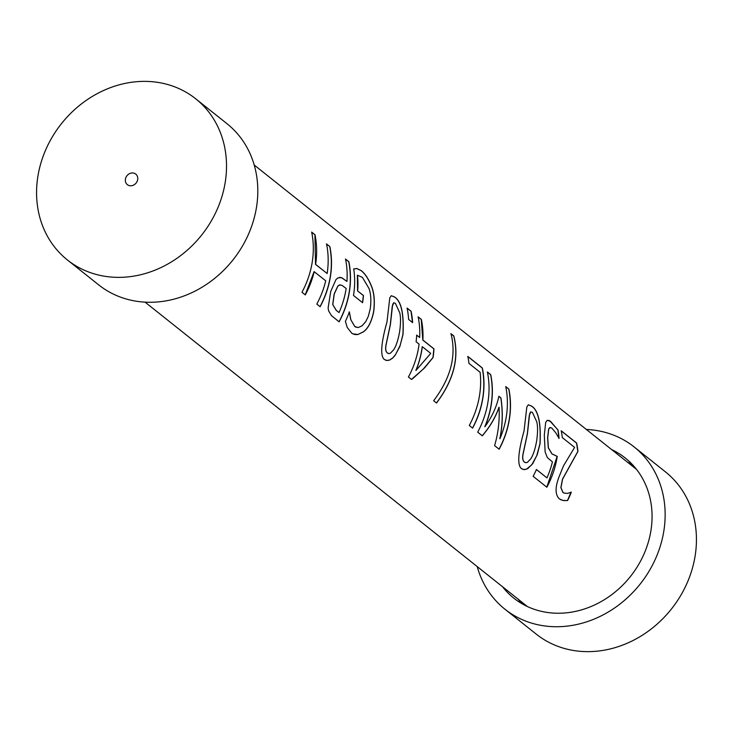 <?xml version="1.0" encoding="UTF-8"?>
<svg xmlns="http://www.w3.org/2000/svg" width="733" height="733" viewBox="0 0 733 733"><rect width="100%" height="100%" fill="white"/><g stroke="black" fill="none" stroke-linecap="round" stroke-linejoin="round"><path stroke-width="1.1" d="M611.67 449.604A89.518 77.817 128.5 0 1 625.276 458.024A89.518 77.817 128.5 0 1 630.398 576.532A89.518 77.817 128.5 0 1 513.76 598.101A89.518 77.817 128.5 0 1 502.508 586.721M518.149 599.173A89.518 77.817 -51.5 0 0 522.043 603.745M632.634 464.832A89.518 77.817 -51.5 0 0 627.311 462.056M504.927 609.196L536.208 634.1A103.71 90.15 -51.5 0 0 671.336 609.123A103.71 90.15 -51.5 0 0 665.399 471.832L634.118 446.928A103.71 90.15 128.5 0 1 640.046 584.21A103.71 90.15 128.5 0 1 504.927 609.196A103.71 90.15 128.5 0 1 477.22 566.591M586.391 429.474A103.71 90.15 128.5 0 1 634.118 446.928M326.432 243.961L329.859 246.572A87.63 76.177 128.5 0 1 320.138 306.724L316.812 304.076A87.63 76.177 -51.5 0 0 325.718 280.794L314.1 271.613L305.203 294.868M329.758 246.609C333.634 266.867 330.4 286.896 320.055 306.687M311.589 232.141L314.915 234.789L315.529 264.356L327.147 273.528A87.63 76.177 -51.5 0 0 326.533 243.924L329.859 246.572M314.2 271.622A87.63 76.177 128.5 0 1 305.294 294.904L301.969 292.256A87.63 76.177 -51.5 0 0 311.681 232.104L315.007 234.752A87.63 76.177 128.5 0 1 315.621 264.356L327.147 273.528M393.74 302.729L392.192 306.696L390.304 324.618L386.19 343.896C385.164 348.45 385.531 351.464 387.281 352.921L388.16 353.425M395.371 303.306L393.612 302.784L392.613 304.699L390.405 324.618L386.282 343.924C385.256 348.487 385.622 351.492 387.363 352.958L388.948 353.599L390.35 353.26L393.722 349.723C396.141 346.049 398.101 340.103 399.595 331.884C400.768 323.674 400.814 317.297 399.742 312.744L395.371 303.306M391.22 295.72L394.116 296.838C401.088 300.741 404.02 313.33 402.903 334.596L400.181 345.344L395.481 354.708L392.796 357.841L389.809 359.912L387.473 360.48L385.201 360.004M384.129 359.317C380.152 355.423 381.114 342.952 386.997 321.906L389.791 297.855L391.266 295.701L394.207 296.801C401.189 300.713 404.112 313.312 403.003 334.596L399.824 346.562L395.069 355.413L392.503 358.226L389.489 360.123L386.575 360.453L384.129 359.317M407.007 308.117L411.03 311.314L412.514 322.648M408.602 319.423A87.63 76.177 -51.5 0 0 407.108 308.08L411.121 311.278A87.63 76.177 128.5 0 1 412.615 322.621L408.602 319.423M530.784 411.836L529.226 415.794L527.348 433.725L523.234 453.003C522.208 457.557 522.574 460.562 524.315 462.028L525.204 462.532M532.415 412.404L530.655 411.891L529.647 413.797L527.439 433.725L523.325 453.031C522.299 457.584 522.656 460.599 524.407 462.056L525.982 462.697L527.394 462.367L530.765 458.821C533.184 455.156 535.145 449.21 536.638 440.991C537.802 432.782 537.857 426.404 536.785 421.851L532.415 412.404M528.264 404.827L531.159 405.935C538.132 409.848 541.055 422.437 539.946 443.703L536.776 455.642L531.764 464.823L526.441 469.184L523.536 469.523L521.172 468.424C517.196 464.53 518.149 452.059 524.031 431.013L526.835 406.962L528.31 404.808L531.251 405.908C538.224 409.811 541.156 422.41 540.047 443.703L537.316 454.46L532.772 463.604L527.742 468.644L524.599 469.633L522.281 469.129M536.364 469.496L546.955 477.889A87.63 76.177 -51.5 0 0 552.425 461.882L547.349 457.584L545.132 451.977L544.307 435.081L545.709 422.309L547.203 420.33L549.585 420.641L558.015 429.987A87.63 76.177 128.5 0 1 559.059 438.426L555.825 432.873L551.94 428.209L550.446 427.504L548.733 428.97L547.716 437.839L548.385 447.836L552.059 453.938L557.245 456.384A87.63 76.177 128.5 0 1 546.864 487.234L533.129 476.303A87.63 76.177 -51.5 0 0 536.455 469.523L546.955 477.889M549.897 427.559L548.632 428.988L547.615 437.848L548.293 447.836L551.958 453.938L557.144 456.384L546.791 487.161M547.349 420.275L550.703 421.502L557.914 430.014L558.958 438.444M571.044 492.072L567.489 500.538L563.805 500.584L560.69 499.732M561.13 430.812L576.559 443.099L577.824 451.464L562.486 479.144L560.873 487.601L562.88 492.402L563.924 493.025L567.351 493.419L571.309 492.246A87.63 76.177 128.5 0 1 567.571 500.575L562.788 500.447L559.352 498.889C555.119 494.766 555.009 487.427 559.022 476.89L563.567 465.73L574.608 447.387L562.321 437.601A87.63 76.177 -51.5 0 0 561.231 430.784L576.66 443.071A87.63 76.177 128.5 0 1 577.925 451.446L562.577 479.162L560.965 487.628L562.971 492.439L564.117 493.107M505.66 386.648L508.858 389.086A87.63 76.177 128.5 0 1 499.146 449.237L494.601 445.618C498.238 433.285 499.732 420.495 499.072 407.255L498.981 407.255C495.535 417.224 489.946 426.734 482.222 435.796M508.766 389.122C512.633 409.381 509.398 429.41 499.054 449.201M498.797 396.333L500.831 397.946C502.939 411.754 502.591 425.342 499.805 438.728L499.897 438.755A87.63 76.177 -51.5 0 0 505.761 386.621L508.858 389.086M487.308 372.043L490.634 374.691C493.996 391.935 492.045 409.289 484.779 426.762L484.87 426.789C491.999 416.848 496.672 406.687 498.898 396.315L500.932 397.927C503.03 411.754 502.691 425.36 499.897 438.755M499.072 407.255C495.627 417.233 490.038 426.762 482.305 435.833L477.687 432.158A87.63 76.177 -51.5 0 0 487.399 372.007L490.725 374.655A87.63 76.177 128.5 0 1 484.87 426.789M467.736 356.458L482.232 368.003C486.107 388.261 482.873 408.29 472.528 428.081M468.946 363.394A87.63 76.177 -51.5 0 0 467.828 356.421L482.332 367.966A87.63 76.177 128.5 0 1 472.611 428.118L469.285 425.47A87.63 76.177 -51.5 0 0 480.115 372.291L468.946 363.394M450.868 333.707L453.709 335.971C459.334 357.915 453.58 380.253 436.456 402.976M436.538 403.013L433.652 400.722C450.813 377.981 456.586 355.633 450.96 333.662L453.8 335.916C459.435 357.896 453.681 380.262 436.538 403.013M415.987 370.422L415.895 370.394A87.52 76.085 128.5 0 0 422.208 346.691L422.309 346.691A87.63 76.177 128.5 0 1 415.987 370.422L430.729 353.388L422.309 346.691M418.048 316.894L421.264 319.469L422.794 340.066L433.854 348.871L432.983 357.53L423.289 369.075L411.442 379.41M416.591 335.128L419.67 337.492A87.63 76.177 -51.5 0 0 418.14 316.867L421.365 319.432A87.63 76.177 128.5 0 1 422.895 340.057L433.954 348.862A87.63 76.177 128.5 0 1 433.075 357.53L424.764 367.673L413.879 377.623L411.506 379.465L408.428 377.009A87.63 76.177 -51.5 0 0 419.084 344.125L416.106 341.743A87.63 76.177 -51.5 0 0 416.692 335.118L419.67 337.492M353.618 268.938L356.724 268.553L360.993 270.541C364.686 273.363 368.003 278.201 370.935 285.073C374.041 292.091 374.939 300.878 373.647 311.415C371.677 321.338 368.296 328.118 363.504 331.747L357.896 334.486L352.72 333.845M349.265 311.864L350.759 319.615L354.763 326.487L358.153 327.578L362.047 325.828L365.785 321.53L368.287 316.39L370.229 308.905C371.338 300.658 370.935 293.86 369.011 288.509L362.404 277.349L357.383 275.205L357.567 290.909L363.366 295.527L362.487 302.692M350.759 319.615L354.68 326.451L356.174 327.303M363.366 295.527L363.458 295.518A87.63 76.177 128.5 0 1 362.578 302.702L353.498 295.463A87.63 76.177 -51.5 0 0 353.718 268.91L356.824 268.516L361.094 270.514C364.787 273.327 368.094 278.174 371.035 285.045C374.142 292.073 375.039 300.869 373.738 311.415C371.768 321.356 368.387 328.137 363.595 331.774L357.777 334.56L354.891 334.55L351.95 333.414L347.25 327.523L345.39 321.347A87.63 76.177 -51.5 0 0 349.357 311.892L350.85 319.643M357.567 290.909L363.458 295.518M357.475 275.177A87.63 76.177 128.5 0 1 357.658 290.9M340.185 284.807L337.812 286.072L334.156 293.988L332.709 304.543L336.2 310.334L339.049 312.56A87.63 76.177 -51.5 0 0 346.159 288.445L341.88 285.302L339.269 284.99L337.913 286.081L334.248 294.006L332.791 304.571L336.291 310.361L339.049 312.56M345.417 259.079L348.743 261.727C352.619 281.985 349.384 302.005 339.04 321.796M339.718 277.294L342.32 278.064L346.938 281.463A87.63 76.177 -51.5 0 0 345.518 259.042L348.844 261.69A87.63 76.177 128.5 0 1 339.122 321.842L331.472 315.621L328.641 310.92L328.109 308.043L330.711 291.496L335.943 279.639L337.858 277.908L341.45 277.596L346.938 281.463M130.52 185.779A6.744 5.864 128.5 0 1 127.35 184.643A6.744 5.864 128.5 0 1 126.965 175.718A6.744 5.864 128.5 0 1 135.742 174.097A6.744 5.864 128.5 0 1 137.135 181.372A6.744 5.864 128.5 0 1 130.52 185.779M67.39 259.949L98.671 284.862A103.005 89.536 -51.5 0 0 147.141 302.234A103.005 89.536 -51.5 0 0 248.203 234.881A103.005 89.536 -51.5 0 0 226.983 123.694L195.702 98.79A103.005 89.536 -51.5 0 0 61.499 123.602A103.005 89.536 -51.5 0 0 67.39 259.949A103.005 89.536 -51.5 0 0 115.851 277.321A103.005 89.536 -51.5 0 0 216.922 209.968A103.005 89.536 -51.5 0 0 195.702 98.79M145.061 302.143L527.375 606.521M254.223 165.026L636.537 469.404"/></g></svg>
